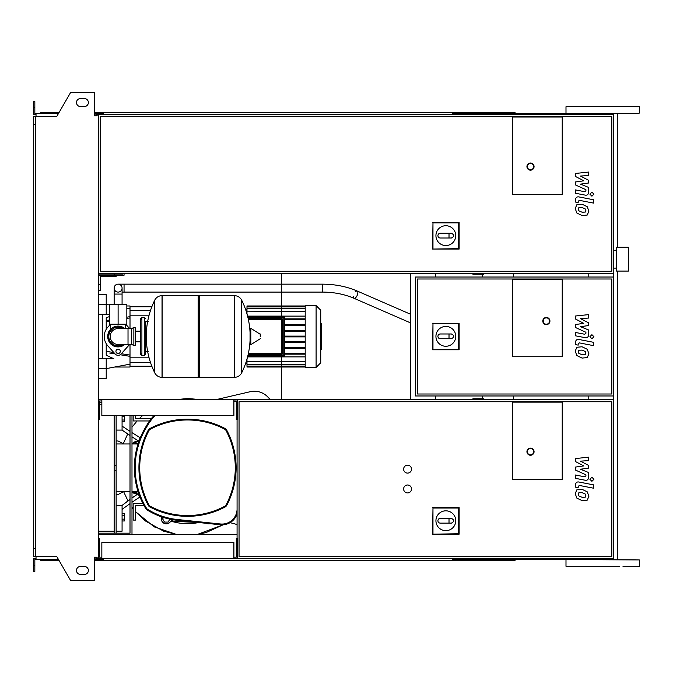 <?xml version="1.0" encoding="UTF-8"?>
<svg xmlns="http://www.w3.org/2000/svg" width="673" height="673" viewBox="0 0 673 673"><rect width="100%" height="100%" fill="white"/><g stroke="black" fill="none" stroke-linecap="round" stroke-linejoin="round"><path stroke-width="1.01" d="M628.447 271.076L628.447 247.277L616.552 247.277L616.552 271.076L628.447 271.076M513.449 273.255L513.449 277.024M513.449 395.976L513.449 399.745M562.224 194.346L512.658 194.346L512.658 117.018L562.224 117.018L562.224 194.346L512.658 194.346L512.658 117.018L562.224 117.018L562.224 194.346M435.927 235.634A9.91 9.91 0 0 1 445.846 225.724A9.91 9.91 0 0 1 455.756 235.634A9.91 9.91 0 0 1 445.846 245.552A9.91 9.91 0 0 1 435.927 235.634M451.398 233.253C454.452 234.843 454.452 236.425 451.398 238.015L449.017 238.015L449.017 233.253L451.398 233.253M449.017 238.015L440.293 238.015A2.381 2.381 0 0 1 437.913 235.634A2.381 2.381 0 0 1 440.293 233.253L449.017 233.253M432.975 248.648L432.975 222.914L458.708 222.914L458.708 248.648L432.562 249.069L432.975 222.914M432.562 222.494L459.129 222.494L458.708 222.914M459.129 222.494L459.129 249.069L458.708 248.648M459.129 249.069L432.562 249.069M534.068 166.584A3.567 3.567 0 0 0 530.501 163.017A3.567 3.567 0 0 0 526.934 166.584A3.567 3.567 0 0 0 530.501 170.16A3.567 3.567 0 0 0 534.068 166.584A3.567 3.567 0 0 1 530.501 170.16A3.567 3.567 0 0 1 526.934 166.584M98.283 273.255L613.776 273.255L613.776 114.637L98.283 114.637L98.283 558.363L613.776 558.363L613.776 399.745L98.283 399.745M611.791 271.269L100.269 271.269L100.269 116.622L611.791 116.622L611.791 271.269M98.283 274.046L122.873 274.046L122.873 273.255M98.283 275.24L114.149 275.24L114.149 273.255M124.059 273.255L124.059 275.24L114.149 275.24L114.149 276.62L100.269 276.62L100.269 290.5L98.283 290.5M98.283 284.553L100.269 284.553M100.269 276.62L105.425 276.62M116.126 275.24L116.126 276.62L114.149 276.62M116.126 273.255L116.126 274.046M585.3 354.612L585.889 353.157L585.3 351.508L582.061 350.103L578.805 350.246L578.208 351.668L578.805 353.35L582.061 354.755L585.3 354.612M587.251 349.287L582.061 346.772L576.854 347.268L575.205 351.087L576.854 355.563L582.061 358.086L587.251 357.582L588.9 353.746L587.251 349.287M593.645 342.33L579.184 339.52C576.963 339.015 575.684 340.067 575.356 342.683L575.356 344.576L578.183 345.131L578.183 343.844L579.394 342.902L593.645 345.67L593.645 342.33M589.885 336.727L591.912 338.755L593.931 336.727L591.912 334.7L589.885 336.727M575.356 318.935L583.76 323.368L575.356 324.537L575.356 327.448L585.922 332.26L585.922 333.295L584.719 334.245L575.348 332.445L575.348 335.785L584.938 337.627C587.167 338.124 588.438 337.064 588.749 334.447L588.74 330.022L580.471 326.683L588.74 325.539L588.74 322.931L580.471 318.607L588.74 318.051L588.74 314.611L575.356 316.016L575.356 318.935M585.3 212.062L585.889 210.607L585.3 208.95L582.061 207.553L578.805 207.688L578.208 209.118L578.805 210.792L582.061 212.197L585.3 212.062M587.251 206.737L582.061 204.213L576.854 204.718L575.205 208.529L576.854 213.013L582.061 215.537L587.251 215.032L588.9 211.187L587.251 206.737M593.645 199.78L579.184 196.97C576.963 196.466 575.684 197.517 575.356 200.125L575.356 202.026L578.183 202.573L578.183 201.294L579.394 200.344L593.645 203.12L593.645 199.78M589.885 194.177L591.912 196.196L593.931 194.177L591.912 192.15L589.885 194.177M575.356 176.385L583.76 180.818L575.356 181.979L575.356 184.898L585.922 189.702L585.922 190.745L584.719 191.696L575.348 189.895L575.348 193.235L584.938 195.069C587.167 195.565 588.438 194.505 588.749 191.898L588.74 187.473L580.471 184.133L588.74 182.989L588.74 180.381L580.471 176.048L588.74 175.502L588.74 172.052L575.356 173.466L575.356 176.385M585.3 497.162L585.889 495.715L585.3 494.058L582.061 492.661L578.805 492.796L578.208 494.218L578.805 495.9L582.061 497.305L585.3 497.162M587.251 491.845L582.061 489.321L576.854 489.826L575.205 493.637L576.854 498.113L582.061 500.645L587.251 500.14L588.9 496.295L587.251 491.845M593.645 484.88L579.184 482.07C576.963 481.565 575.684 482.625 575.356 485.233L575.356 487.134L578.183 487.681L578.183 486.394L579.394 485.452L593.645 488.219L593.645 484.88M589.885 479.277L591.912 481.304L593.931 479.277L591.912 477.258L589.885 479.277M575.356 461.493L583.76 465.918L575.356 467.087L575.356 470.006L585.922 474.81L585.922 475.845L584.719 476.804L575.348 475.003L575.348 478.335L584.938 480.177C587.167 480.673 588.438 479.613 588.749 476.997L588.74 472.581L580.471 469.232L588.74 468.097L588.74 465.48L580.471 461.156L588.74 460.61L588.74 457.16L575.356 458.574L575.356 461.493M472.926 273.255L472.926 274.248L483.593 274.248L483.593 273.255M118.112 284.157A3.962 3.962 0 0 0 114.149 288.12A3.962 3.962 0 0 0 118.112 292.09A3.962 3.962 0 0 0 122.074 288.12A3.962 3.962 0 0 0 118.112 284.157A3.962 3.962 0 0 0 114.149 288.12A3.962 3.962 0 0 0 118.112 292.09A3.962 3.962 0 0 0 122.074 288.12A3.962 3.962 0 0 0 118.112 284.157L322.384 284.157L322.384 292.09L124.059 292.09L124.059 284.157M124.656 304.381L111.567 304.381M118.112 324.209L126.835 324.209L126.835 304.381L109.388 304.381L109.388 324.209L118.112 324.209L118.112 304.381M320.735 323.848L321.214 323.848L321.214 330.342L320.735 330.342M320.735 330.998L321.214 330.998L321.214 334.742L320.735 334.691M321.214 333L320.735 333M320.735 337.577L321.214 337.577L321.214 335.146L320.735 335.146M321.214 337.577L321.214 349.632L320.735 349.632M321.214 347.571L320.735 347.571M321.214 347.234L320.735 347.234M321.214 344.643L320.735 344.643M321.214 343.079L320.735 343.079M321.214 342.389L320.735 342.389M321.214 340.387L320.735 340.387M512.658 356.724L512.658 279.396L562.224 279.396L562.224 356.724L512.658 356.724L512.658 279.396L562.224 279.396L562.224 356.724L512.658 356.724M611.791 393.999L417.487 393.999L417.487 279.001L611.791 279.001L611.791 393.999M613.776 395.976L613.776 277.024L415.51 277.024L415.51 395.976L613.776 395.976L613.776 399.745M435.927 336.357A9.91 9.91 0 0 1 445.846 326.439A9.91 9.91 0 0 1 455.756 336.357A9.91 9.91 0 0 1 445.846 346.267A9.91 9.91 0 0 1 435.927 336.357M451.398 333.976C454.452 335.558 454.452 337.148 451.398 338.729L449.017 338.729L449.017 333.976L451.398 333.976M449.017 338.729L440.293 338.729A2.381 2.381 0 0 1 437.913 336.357A2.381 2.381 0 0 1 440.293 333.976L449.017 333.976M432.975 349.371L432.975 323.629L458.708 323.629L458.708 349.371L432.562 349.783L432.975 323.629M432.562 323.217L458.708 323.629M459.129 323.217L459.129 349.783L458.708 349.371M459.129 349.783L432.562 349.783M549.934 321.038A3.567 3.567 0 0 0 546.367 317.463A3.567 3.567 0 0 0 542.791 321.038A3.567 3.567 0 0 0 546.367 324.605A3.567 3.567 0 0 0 549.934 321.038A3.567 3.567 0 0 1 546.367 324.605A3.567 3.567 0 0 1 542.791 321.038M118.112 327.179C108.336 331.141 108.336 331.141 118.112 327.179L123.008 328.567L121.064 327.667M144.283 355.537L144.283 317.463L141.902 317.463L141.902 355.537L144.283 355.537L145.469 354.343L145.469 321.433L148.245 321.433M234.297 377.343L234.297 295.657L234.397 377.343A8.126 8.126 0 0 0 241.691 372.808L241.691 300.192A8.126 8.126 0 0 0 234.397 295.657L199.401 295.657L199.401 377.343L234.297 377.343M250.053 336.5L250.053 328.752L250.81 328.323L250.81 344.677L250.053 344.248L250.053 336.5M260.468 336.5L260.468 334.405L260.468 336.5M154.731 300.192A8.126 8.126 0 0 1 162.025 295.657L198.207 295.657L198.207 377.343L162.126 377.343L162.126 295.657L162.025 377.343A8.126 8.126 0 0 1 154.731 372.808L154.731 300.192A82.081 82.081 0 0 0 154.731 372.808M145.469 354.343L145.469 321.433M135.559 328.567A1.186 1.186 0 0 0 133.86 327.499L133.86 345.501A1.186 1.186 0 0 0 135.559 344.433L135.559 328.567M128.021 328.567L128.021 344.433L118.112 344.433A7.933 7.933 0 0 1 110.179 336.5A7.933 7.933 0 0 1 118.112 328.567L131.597 328.567L131.597 344.433L133.86 345.501M120.29 351.373A2.179 2.179 0 0 1 118.112 353.552A2.179 2.179 0 0 1 115.933 351.373A2.179 2.179 0 0 1 118.112 349.186A2.179 2.179 0 0 1 120.29 351.373M129.502 344.433A13.881 13.881 0 0 1 128.459 345.754L121.064 354.015A3.962 3.962 0 0 1 115.159 354.015L107.764 345.754A13.881 13.881 0 0 1 107.764 327.246L110.49 324.209M125.733 324.209L128.459 327.246A13.881 13.881 0 0 1 129.502 328.567M305.197 305.567L305.197 367.433L316.1 367.433L316.1 305.567L305.197 305.567M316.1 367.433L320.735 362.789L320.735 310.211L316.1 305.567M305.197 356.892L247.58 356.892M248.202 354.301L281.802 354.301A0.791 0.791 0 0 0 282.593 353.51L282.593 319.49A0.791 0.791 0 0 0 281.802 318.699L248.202 318.699M248.371 319.49L281.802 319.49L281.802 318.699A0.791 0.791 0 0 1 282.593 319.49L282.593 353.51L281.802 353.51L281.802 354.301M247.731 356.286L283.779 356.286A0.791 0.791 0 0 0 284.578 355.495L284.578 317.505A0.791 0.791 0 0 0 283.779 316.714L247.731 316.714M305.197 354.149L284.578 354.149M305.197 353.35L284.578 353.35M247.58 316.108L305.197 316.108M305.197 306.366L246.983 305.971L246.983 313.904M305.197 318.851L284.578 318.851M305.197 311.792L246.983 311.792L305.197 311.389M305.197 308.646L246.983 308.646L305.197 308.251M305.197 306.913L246.983 306.913L305.197 306.518M305.197 361.208L246.983 361.611L246.983 359.096M305.197 364.354L246.983 364.354L246.983 361.611L305.197 361.611M305.197 366.087L246.983 366.087L246.983 364.749L305.197 364.749M305.197 366.634L246.983 366.634L305.197 366.482M305.197 319.65L284.578 319.65M305.197 336.895L284.578 336.895M305.197 341.85L284.578 341.85M305.197 342.65L284.578 342.65M305.197 347.605L284.578 347.605M305.197 348.395L284.578 348.395M305.197 336.105L284.578 336.105M305.197 324.605L284.578 324.605M305.197 331.15L284.578 331.15M305.197 325.396L284.578 325.396M305.197 330.35L284.578 330.35M106.216 343.651L106.216 355.268L113.821 358.709L106.216 358.709L106.216 368.619L98.283 368.619M126.179 355.714L120.189 354.747L130.007 356.345L130.007 364.16L106.216 368.619L106.216 378.529L98.283 378.529M109.691 353.039L115.066 353.914M98.283 314.291L109.388 314.291M109.388 316.621L106.216 317.732L106.216 329.349M130.007 328.567L130.007 316.655L126.835 317.176L130.007 316.655L130.007 305.971L126.835 305.971M109.388 320.012L106.216 320.533M150.516 310.43L130.007 310.43L130.007 308.84L126.835 308.251M130.007 356.345L130.007 355.083L121.325 353.729M118.995 353.359L116.656 352.997M113.855 352.551L106.216 351.34M130.007 355.083L130.007 344.433M106.216 321.66L109.388 321.156M126.835 318.413L130.007 317.917M106.216 314.291L106.216 294.471L98.283 294.471L106.216 294.471M114.671 367.029L130.007 367.029L130.007 364.16M102.254 314.291L102.254 358.709M98.283 358.709L106.216 358.709M472.926 399.745L472.926 398.752L483.593 398.752L483.593 399.745M101.85 557.168L99.478 557.168L99.478 538.535L98.283 538.535M233.901 557.168L236.273 557.168L236.273 538.535L237.468 538.535L237.468 558.363M233.901 558.363L233.901 542.497L101.85 542.497L101.85 558.363M101.85 400.94L99.478 400.94L99.478 419.573L98.283 419.573M233.901 400.94L236.273 400.94L236.273 419.573L237.468 419.573L237.468 399.745M233.901 399.745L233.901 415.611L101.85 415.611L101.85 399.745M407.577 492.93A3.962 3.962 0 0 1 403.615 488.968A3.962 3.962 0 0 1 407.577 484.997A3.962 3.962 0 0 1 411.54 488.968A3.962 3.962 0 0 1 407.577 492.93M407.577 473.102A3.962 3.962 0 0 1 403.615 469.14A3.962 3.962 0 0 1 407.577 465.178A3.962 3.962 0 0 1 411.54 469.14A3.962 3.962 0 0 1 407.577 473.102M512.658 479.445L512.658 402.126L562.224 402.126L562.224 479.445L512.658 479.445L512.658 402.126L562.224 402.126L562.224 479.445L512.658 479.445M611.791 556.378L239.05 556.378L239.05 401.731L611.791 401.731L611.791 556.378M237.073 538.535L237.073 419.573M435.927 520.742A9.91 9.91 0 0 1 445.846 510.824A9.91 9.91 0 0 1 455.756 520.742A9.91 9.91 0 0 1 445.846 530.652A9.91 9.91 0 0 1 435.927 520.742M451.398 518.361C454.452 519.951 454.452 521.533 451.398 523.123L449.017 523.123L449.017 518.361L451.398 518.361M449.017 523.123L440.293 523.123A2.381 2.381 0 0 1 437.913 520.742A2.381 2.381 0 0 1 440.293 518.361L449.017 518.361M432.975 533.756L432.975 508.022L458.708 508.022L458.708 533.756L432.562 534.169L432.975 508.022M432.562 507.602L459.129 507.602L458.708 508.022M459.129 507.602L459.129 534.169L458.708 533.756M459.129 534.169L432.562 534.169M534.068 451.692A3.567 3.567 0 0 0 530.501 448.125A3.567 3.567 0 0 0 526.934 451.692A3.567 3.567 0 0 0 530.501 455.259A3.567 3.567 0 0 0 534.068 451.692A3.567 3.567 0 0 1 530.501 455.259A3.567 3.567 0 0 1 526.934 451.692M482.516 398.752L482.516 395.976M482.516 277.024L482.516 274.248M116.126 415.611L116.126 533.176L130.007 533.176L130.007 415.611M131.992 415.611L131.992 534.564M98.283 531.199L114.149 531.199M99.478 402.328L101.85 402.328M98.283 533.176L114.149 533.176L114.149 415.611M99.478 404.305L101.85 404.305M116.126 533.176L114.149 533.176M230.073 522.643L237.073 524.519M135.559 415.611L135.559 418.581L151.349 418.581M133.178 415.611L133.178 420.962L149.524 420.962M142.912 503.438L133.178 503.438L133.178 520.094L135.559 520.094L135.559 505.818L144.173 505.818M215.629 399.745L250.221 391.703A18.44 18.44 0 0 1 267.686 396.877L270.445 399.745M226.742 430.165A3.962 3.962 0 0 0 225.093 428.516L224.723 429.214A3.172 3.172 0 0 1 226.044 430.535L226.742 430.165A80.348 80.348 0 0 1 226.742 505.339L226.044 504.969A3.172 3.172 0 0 1 224.723 506.289L225.093 506.988A3.962 3.962 0 0 0 226.742 505.339A3.962 3.962 0 0 1 225.093 506.988A80.348 80.348 0 0 1 149.911 506.988L150.281 506.289A3.172 3.172 0 0 1 148.969 504.969L148.262 505.339A3.962 3.962 0 0 0 149.911 506.988M225.093 428.516A80.348 80.348 0 0 0 149.911 428.516A3.962 3.962 0 0 0 148.262 430.165A3.962 3.962 0 0 1 149.911 428.516L150.281 429.214A79.557 79.557 0 0 1 224.723 429.214M148.969 504.969A79.557 79.557 0 0 1 148.969 430.535L148.262 430.165A80.348 80.348 0 0 0 148.262 505.339M147.059 509.89L147.48 509.217A3.172 3.172 0 0 1 146.453 508.182A78.018 78.018 0 0 1 146.95 426.514L146.268 426.118A78.808 78.808 0 0 0 145.772 508.586A3.962 3.962 0 0 0 147.059 509.89A70.228 70.228 0 0 0 177.192 520.288L220.365 524.763A15.858 15.858 0 0 0 237.073 513.945M153.966 415.611A50.812 50.812 0 0 0 146.268 426.118M116.126 491.542L130.007 491.542M131.992 491.542L138.049 491.542M138.049 443.961L131.992 443.961M130.007 443.961L116.126 443.961M123.706 491.542L118.112 494.52L116.126 494.52M116.126 440.983L118.112 440.983L123.706 443.961M134.507 443.961L136.341 442.901L138.066 443.894M138.116 491.753L135.399 492.485L134.457 491.542M169.848 519.135L168.141 522.088L164.481 522.088L162.647 518.908L163.48 517.47M136.897 441.631L132.127 443.961A4.955 4.955 0 0 1 136.888 441.631A5.948 5.948 0 0 0 138.857 441.522M184.713 521.07A53.394 53.394 0 0 1 179.296 520.507M173.827 519.859A5.948 5.948 0 0 0 170.185 522.004A4.955 4.955 0 0 1 161.385 518.361A5.948 5.948 0 0 0 161.343 516.763M138.857 493.982A5.948 5.948 0 0 0 136.888 493.873A4.955 4.955 0 0 1 132.127 491.542L136.905 493.864M207.621 523.754L210.001 523.695A4.955 4.955 0 0 1 206.434 523.325M122.074 421.845L124.379 421.845L124.379 415.611M122.074 420.019L124.379 420.019M122.074 416.351L124.379 416.351M122.074 515.484L124.379 515.484L124.379 513.659L122.074 513.659M122.074 520.978L124.379 520.978L124.379 515.484M122.074 519.152L124.379 519.152M137.948 441.867L140.278 437.82L131.992 432.613M138.302 441.194L138.058 441.648A55.909 55.909 0 0 1 140.262 437.845M139.875 497.044L138.049 493.839A55.909 55.909 0 0 0 140.262 497.658L139.866 497.019L131.992 502.251M161.402 517.192L159.232 515.989A55.909 55.909 0 0 0 161.402 517.192M170.185 522.004L168.536 523.342M167.695 523.67L164.372 523.476L162 521.356M161.68 520.666L161.385 518.353M198.728 522.526L171.001 521.171A55.909 55.909 0 0 0 198.728 522.526M130.007 431.343L122.074 426.118L122.074 415.611M187.506 398.517L202.506 399.745L187.506 398.517L175.039 399.745L187.506 398.517L187.506 399.745M131.992 427.22L137.065 420.962L131.992 427.22M139.345 418.581L142.533 415.611L139.345 418.581M131.992 436.827L138.411 441L131.992 436.777M130.007 435.465L122.074 430.081L122.074 426.118M127.685 434.026L122.074 430.081L116.126 430.081M130.007 435.515L127.71 433.984L123.26 443.726M123.596 491.601L127.988 500.914L130.007 499.425M131.992 497.978L137.948 493.847M116.126 531.199L122.074 531.199L122.074 505.423L127.963 500.88M116.126 505.423L122.074 505.423L130.007 499.467M131.992 498.02L138.024 493.856M122.074 509.385L130.007 503.648M566.388 566.683L619.429 566.683M517.419 114.637L517.419 113.451L638.955 113.451L566.388 113.451M566.388 106.317L639.35 106.713L566.388 106.317M638.955 566.683L622.996 566.683M566.388 559.549L639.35 559.944L595.125 559.549L595.125 558.363M595.125 114.637L595.125 113.451L617.755 113.451L617.755 247.277M517.419 113.451L453.181 113.451L453.181 114.637M515.038 114.637L515.038 112.265L455.562 112.265L455.562 114.637M461.4 113.451L461.4 114.637M103.44 113.451L96.298 113.451L96.298 115.832M462.057 112.265L462.057 113.451M455.562 112.265L452.382 112.265L452.382 114.637M452.382 112.265L103.44 112.265L103.44 114.637M103.44 112.265L100.269 112.265L100.269 113.451M100.269 112.265L94.321 112.265M59.199 112.265L40.784 112.265L40.784 113.451M452.382 113.451L453.181 113.451M517.419 558.363L517.419 559.549L453.181 559.549L453.181 558.363M515.038 558.363L515.038 560.735L455.562 560.735L455.562 558.363M461.4 559.549L461.4 558.363M103.44 559.549L94.321 559.549M462.057 560.735L462.057 559.549M455.562 560.735L452.382 560.735L452.382 558.363M452.382 560.735L103.44 560.735L103.44 558.363M103.44 560.735L100.269 560.735L100.269 559.549M100.269 560.735L94.321 560.735M59.199 560.735L40.784 560.735L40.784 559.549M452.382 559.549L453.181 559.549M517.419 559.549L595.125 559.549M80.44 98.578A3.962 3.962 0 0 0 76.478 102.548A3.962 3.962 0 0 0 80.44 106.511A3.962 3.962 0 0 1 76.478 102.548A3.962 3.962 0 0 1 80.44 98.578L84.403 98.578A3.962 3.962 0 0 1 88.373 102.548A3.962 3.962 0 0 1 84.403 106.511A3.962 3.962 0 0 0 88.373 102.548A3.962 3.962 0 0 0 84.403 98.578M80.44 574.422A3.962 3.962 0 0 1 76.478 570.452A3.962 3.962 0 0 1 80.44 566.489A3.962 3.962 0 0 0 76.478 570.452A3.962 3.962 0 0 0 80.44 574.422L84.403 574.422A3.962 3.962 0 0 0 88.373 570.452A3.962 3.962 0 0 0 84.403 566.489A3.962 3.962 0 0 1 88.373 570.452A3.962 3.962 0 0 1 84.403 574.422M95.112 557.168L95.112 558.363L94.321 558.363M96.298 559.549L96.298 557.168M410.353 273.255L410.353 399.745M435.338 273.255L435.338 277.024M435.338 395.976L435.338 399.745M96.298 114.637L98.283 114.637M98.283 534.564L237.073 534.564M96.298 558.363L98.283 558.363M613.776 273.255L613.776 277.024M588.791 273.255L588.791 277.024M588.791 395.976L588.791 399.745M35.635 124.555L33.65 124.555L33.65 116.429L35.635 116.429L35.635 556.571L56.793 556.571L70.53 580.37L94.321 580.37L94.321 557.168L98.283 557.168M95.112 115.832L95.112 114.637L94.321 114.637M35.635 116.429L56.793 116.429L70.53 92.63L94.321 92.63L94.321 115.832L98.283 115.832M36.031 114.637L33.65 114.637L33.65 107.503L34.836 107.503L34.836 113.451L58.509 113.451M58.509 559.549L36.031 559.549L36.031 556.571M36.031 558.363L33.65 558.363L33.65 565.497L34.836 565.497L34.836 559.549L36.031 559.549M33.65 565.497L33.65 571.444L34.836 571.444L34.836 565.497M96.298 113.451L94.321 113.451M33.65 107.503L33.65 101.556L34.836 101.556L34.836 107.503M36.031 113.451L36.031 116.429M33.65 124.555L33.65 548.445L35.635 548.445M33.65 548.445L33.65 556.571L35.635 556.571M84.403 566.489L80.44 566.489M84.403 106.511L80.44 106.511M527.329 166.584A3.172 3.172 0 0 1 530.501 163.413A3.172 3.172 0 0 1 533.672 166.584A3.172 3.172 0 0 1 530.501 169.756A3.172 3.172 0 0 1 527.329 166.584M122.074 303.986L122.074 294.067L114.149 294.067L114.149 288.12M353.418 296.801A3.962 1.691 -66.5 0 0 354.057 298.316A3.962 1.691 -66.5 0 0 354.208 298.366A3.962 1.691 -66.5 0 0 356.572 296.532A3.962 1.691 -66.5 0 0 357.851 292.562A3.962 1.691 -66.5 0 0 357.22 291.039A3.962 1.691 -66.5 0 0 357.069 290.997A3.962 1.691 -66.5 0 0 355.647 291.636M321.214 328.828L320.735 328.828M321.214 326.153L320.735 326.153M321.214 323.545L320.735 323.545M321.214 336.365L320.735 336.365M321.214 337.728L320.735 337.728M543.195 321.038A3.172 3.172 0 0 1 546.367 317.866A3.172 3.172 0 0 1 549.538 321.038A3.172 3.172 0 0 1 546.367 324.209A3.172 3.172 0 0 1 543.195 321.038M123.008 328.567A9.321 9.321 0 0 0 108.79 336.5A9.321 9.321 0 0 0 123.008 344.433M124.825 328.567A10.389 10.389 0 0 0 107.714 336.5A10.389 10.389 0 0 0 124.825 344.433M234.397 377.343L234.397 295.657M260.224 336.5L260.224 333.976L260.224 336.5M162.025 295.657L162.025 377.343M248.371 353.51L281.802 353.51L281.802 319.49L282.593 319.49M283.779 316.714L283.779 317.505L284.578 317.505M284.578 355.495L283.779 355.495L283.779 356.286M247.925 317.505L283.779 317.505L283.779 355.495L247.925 355.495M98.283 304.381L106.216 304.381L109.388 304.978M527.329 451.692A3.172 3.172 0 0 1 530.501 448.521A3.172 3.172 0 0 1 533.672 451.692A3.172 3.172 0 0 1 530.501 454.864A3.172 3.172 0 0 1 527.329 451.692M116.126 470.284L114.149 470.284M116.126 465.22L114.149 465.22M226.044 430.535A79.557 79.557 0 0 1 226.044 504.969M148.969 430.535A3.172 3.172 0 0 1 150.281 429.214M224.723 506.289A79.557 79.557 0 0 1 150.281 506.289M146.453 508.182L145.772 508.586M237.073 509.654L237.014 510.327A15.067 15.067 0 0 1 220.45 523.981L177.277 519.506A69.437 69.437 0 0 1 147.48 509.217M233.901 401.142L236.273 401.142M146.95 426.514A50.012 50.012 0 0 1 155.068 415.611M177.277 519.506L177.192 520.288M220.45 523.981L220.365 524.763M223.108 524.814L197.029 534.564L206.098 532.553L223.108 524.814M176.873 534.564L154.193 526.858L135.559 511.682L144.956 520.709L163.598 531.157L176.873 534.564M613.776 268.098L616.552 268.098M613.776 250.255L616.552 250.255M124.059 292.09L122.074 292.09M410.353 314.156L357.22 291.039C346.612 286.496 335.003 284.208 322.384 284.157M322.384 292.09C333.959 292.141 344.517 294.219 354.057 298.316L410.353 322.804M122.074 294.067L122.074 288.12M114.149 303.986L114.149 294.067M320.407 323.368L321.214 323.368M320.407 330.519L321.214 330.519M320.407 334.742L321.214 334.742M110.574 324.209L110.574 329.173L108.277 332.782L107.604 336.5L108.673 331.873L111.668 328.197L115.983 326.212L120.728 326.321L125.001 328.567M125.649 324.209L125.649 328.567M125.001 344.433L115.579 346.696L108.471 340.673L107.604 336.5L108.471 340.673M109.43 342.422L111.062 344.29M113.779 346.073L117.001 346.948M120.164 346.805L123.142 345.729M145.469 351.567L148.245 351.567M241.691 372.808A82.081 82.081 0 0 0 250.053 340.53M250.053 332.47A82.081 82.081 0 0 0 241.691 300.192M260.468 334.405L250.81 328.323M250.81 344.677L260.468 338.595M198.207 296.843L199.401 295.657M198.207 376.157L199.401 377.343M135.559 331.166L140.716 331.166L140.716 318.657L141.902 319.843M135.559 341.834L140.716 341.834L140.716 354.343L141.902 355.537M141.902 353.157L140.716 354.343L140.716 318.657L141.902 317.463M144.283 317.463L145.469 318.657M131.597 328.567L133.86 327.499M128.021 344.433L131.597 344.433M246.983 363.462L245.603 363.462M246.983 309.538L245.603 309.538M305.197 367.029L246.983 367.029M305.197 305.971L246.983 305.971M149.078 315.183L130.007 315.183M149.078 357.817L130.007 357.817M150.516 362.57L130.007 362.57M151.846 306.762L130.007 306.762M151.846 366.238L130.007 366.238M281.491 399.745L281.491 273.255L281.491 399.745M130.007 430.14L129.468 430.989M129.738 503.833L130.007 504.254M131.992 507.156L133.178 508.754M565.993 113.056L565.993 106.713M565.993 566.287L565.993 559.944M639.35 566.287L639.35 559.944M639.35 113.056L639.35 106.713M617.755 559.549L617.755 271.076"/></g></svg>
